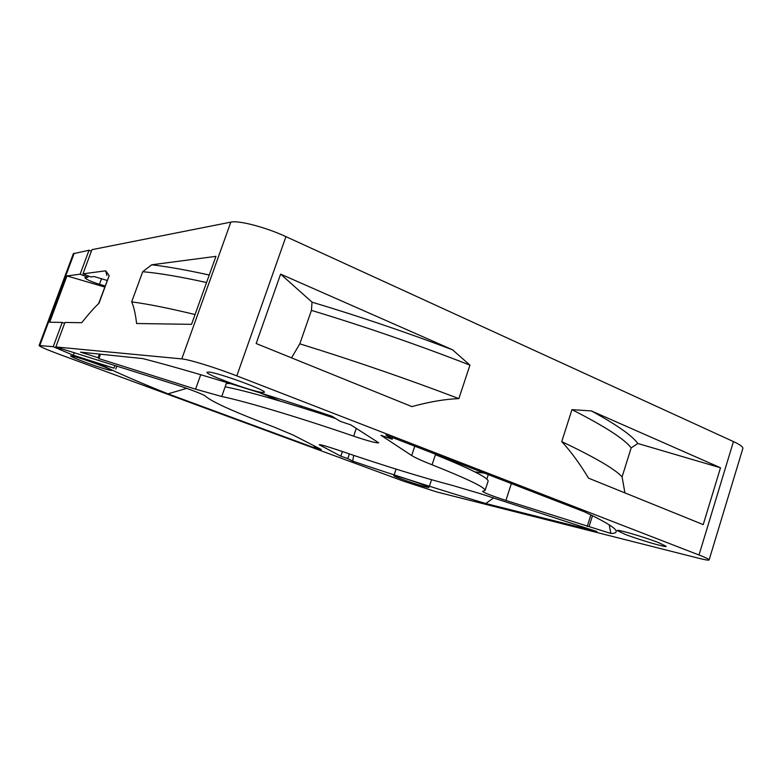 <?xml version="1.0" encoding="UTF-8"?>
<svg xmlns="http://www.w3.org/2000/svg" width="782" height="782" viewBox="0 0 782 782"><rect width="100%" height="100%" fill="white"/><g stroke="black" fill="none" stroke-linecap="round" stroke-linejoin="round"><path stroke-width="1.17" d="M259.487 392.652L280.337 401.146M435.574 454.234L435.437 454.655C471.282 469.22 488.828 478.085 488.085 481.243L485.065 490.5C485.7 487.694 468.037 479.122 432.075 464.801C421.801 460.745 415.007 457.656 411.674 455.525L414.792 446.19M226.682 382.486L225.157 386.807C245.831 390.756 288.48 402.877 335.771 418.585M356.309 428.36L353.66 436.151C298.822 417.295 245.225 401.332 221.726 396.494L195.578 389.162L200.73 374.715M167.993 393.845C138.913 382.222 115.726 372.134 98.424 363.581L113.986 368.166L73.283 355.243L53.215 346.7L39.1 345.527C39.911 346.69 47.194 349.828 60.947 354.95L404.245 481.429L436.903 491.995L698.561 558.221C705.227 559.892 708.746 560.469 709.118 559.932C709.166 559.286 705.794 557.644 699.01 554.995L236.809 375.878C215.803 367.677 188.882 359.407 181.776 358.899L55.845 346.954L176.341 384.861C188.785 388.771 205.089 395.115 205.47 396.171C211.306 401.606 234.092 411.87 273.808 426.972L292.937 434.948L321.304 449.513L314.032 446.981L318.988 449.513L167.993 393.845L186.712 388.351M609.237 524.869L610.83 533.451L505.915 500.451C491.907 495.856 484.117 492.836 482.533 491.379L485.065 490.5M353.699 455.378L352.672 461.136L347.795 458.575L340.835 456.209L319.232 444.733C320.542 444.518 326.729 446.278 337.814 450.002C382.701 465.339 420.853 477.128 452.26 485.378L479.943 493.559L596.91 531.525L485.759 503.52L493.589 497.929M208.902 372.056C218.755 372.828 267.063 390.521 264.355 392.31L261.902 392.427C250.944 391.147 204.992 374.304 206.947 372.232L208.902 372.056M85.815 362.486C76.167 358.889 71.084 356.69 70.566 355.878C72.98 355.83 81.709 358.518 96.743 363.943C106.303 367.52 111.279 369.69 111.67 370.433C109.216 370.463 100.595 367.814 85.815 362.486M426.258 487.049C417.823 485.026 392.877 476.238 393.884 475.642L396.357 475.994C404.441 477.87 430.208 486.942 428.986 487.469L426.258 487.049M658.542 542.62L666.205 546.325C666.518 547.84 639.334 539.883 625.199 534.38L617.203 530.538C616.49 528.935 644.114 536.97 658.542 542.62M610.83 533.451C615.033 533.441 616.763 532.542 616.04 530.743C614.828 527.567 604.32 521.271 584.525 511.868L385.917 435.017L392.173 439.22L392.701 437.646M411.674 455.525L381.01 435.31L392.173 439.22M352.672 461.136C399.367 476.893 443.736 491.018 485.759 503.52M100.477 354.207L98.864 358.586L98.121 357.697L80.536 352.144L142.842 358.596C187.895 370.199 257.884 391.391 332.057 416.278L340.072 421.263L350.835 424.909L378.713 442.798C376.699 443.296 368.351 441.077 353.66 436.151M98.864 358.586L195.578 389.162M39.1 345.527L73.332 253.71L89.04 250.24L91.386 251.218M107.154 280.435L94.153 276.554L90.751 276.955L82.99 273.817L91.953 249.663L230.837 222.127C238.735 220.192 265.685 227.22 285.948 236.633L733.448 441.586C740.036 444.645 743.174 446.923 742.871 448.418L709.118 559.932M115.775 369.094L116.899 366.035M113.986 368.166L114.983 365.429M98.121 357.697L99.441 354.099M347.795 458.575L349.368 453.922M342.418 451.576L340.835 456.209M314.032 446.981L314.384 445.955M226.34 383.444L230.319 383.6M589.081 526.501L592.482 515.7M590.86 514.898L587.223 526.452M486.815 479.083L488.271 474.625M484.498 473.159L474.86 471.888M53.215 346.7L62.237 322.419L49.677 322.233L66.939 275.929L80.145 274.189L87.848 277.297L84.867 277.776C86.313 279.438 91.181 281.628 99.47 284.316L105.111 285.977M87.848 277.297L88.337 275.978M61.055 349.603L61.289 348.968M55.845 346.954L64.935 322.458L81.739 322.702C88.249 314.452 94.006 307.961 99.001 303.23L109.177 275.635L105.707 270.826L106.88 275.499M151.708 264.785L142.705 271.716L131.679 301.881C133.81 306.652 135.462 313.865 136.615 323.523L191.541 324.335L215.949 256.349L151.708 264.785C167.211 266.594 186.39 270.005 209.244 275.01M280.621 274.111L452.543 349.798L469.943 365.135C418.487 345.058 365.644 326.808 311.432 310.386L312.028 302.155L280.621 274.111L256.173 343.533L411.879 406.601C429.435 401.782 445.095 399.123 458.858 398.615C407.09 378.899 354.07 360.639 299.799 343.826L291.539 357.863M561.73 441.615C570.84 451.429 579.765 463.609 588.514 478.144L703.213 524.605L720.505 467.773L637.829 443.502L631.172 447.881L622.091 476.873C615.014 469.122 594.897 457.372 561.73 441.615L571.955 409.66C604.721 426.307 624.466 439.044 631.172 447.881M62.237 322.419L64.613 323.328M312.028 302.155C359.29 316.348 406.122 332.233 452.543 349.798M720.505 467.773L591.397 410.931C616.773 424.812 632.247 435.672 637.829 443.502M82.99 273.817L105.707 270.826M66.939 275.929L104.729 287.023M142.705 271.716C158.678 273.084 179.958 276.681 206.556 282.517M591.397 410.931L571.955 409.66M131.679 301.881C147.456 303.924 168.58 308.147 195.06 314.54M469.943 365.135L458.858 398.615M311.432 310.386L299.799 343.826M624.926 492.895L622.091 476.873M80.145 274.189L89.04 250.24M109.177 275.635L98.61 303.602M449.787 460.549L450.031 459.826M225.157 386.807L221.726 396.494M435.437 454.655L432.075 464.801M505.915 500.451L511.379 483.559M99.47 284.316L101.543 278.705M73.283 355.243L74.28 352.535M39.823 345.429L74.212 253.182M181.776 358.899L230.837 222.127M699.01 554.995L733.448 441.586M236.809 375.878L285.948 236.633M320.112 445.378L320.317 444.753M301.344 406.102L300.904 407.383M394.138 474.899L396.073 469.102M429.396 486.228L431.547 479.737"/></g></svg>
